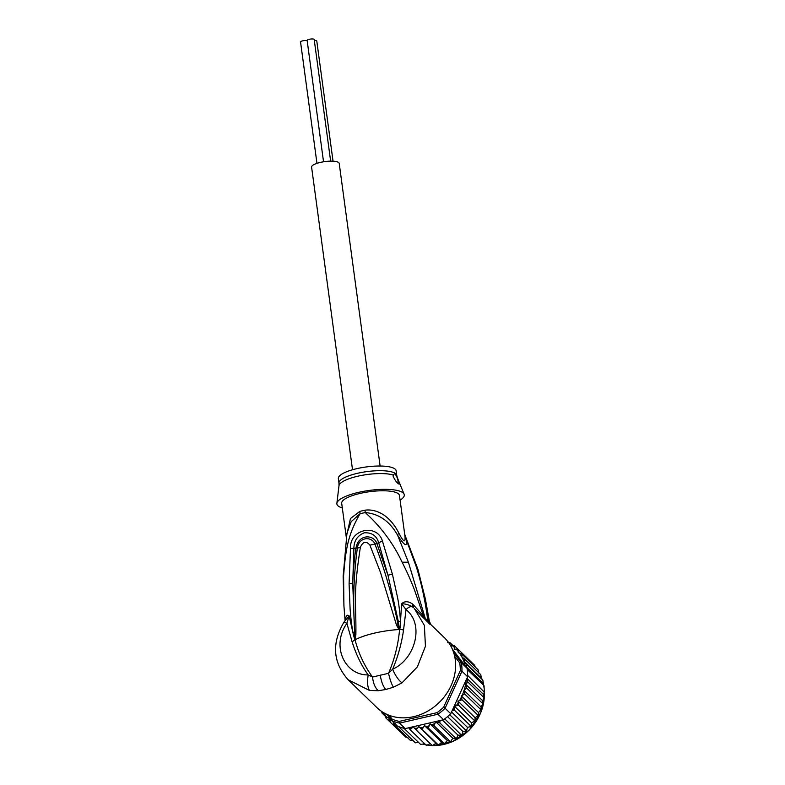 <?xml version="1.0" encoding="UTF-8"?>
<svg xmlns="http://www.w3.org/2000/svg" width="785" height="785" viewBox="0 0 785 785"><rect width="100%" height="100%" fill="white"/><g stroke="black" fill="none" stroke-linecap="round" stroke-linejoin="round"><path stroke-width="1.18" d="M316.963 163.358L300.557 42.017A3.562 0.952 -7.7 0 1 303.128 40.742A3.562 0.952 -7.7 0 1 307.161 40.683M314.314 40.428A3.562 0.952 -7.7 0 1 316.541 40.712A3.562 0.952 -7.7 0 1 316.777 40.997L333.036 161.18M323.538 161.788L307.141 40.486A3.562 0.952 -7.7 0 1 309.947 39.162A3.562 0.952 -7.7 0 1 313.961 39.25A3.562 0.952 -7.7 0 1 314.196 39.535L330.642 161.141M352.514 469.754L311.596 167.126A13.924 3.709 -7.7 0 1 322.586 161.945A13.924 3.709 -7.7 0 1 338.257 162.279A13.924 3.709 -7.7 0 1 339.208 163.398L380.126 466.025M480.763 674.668L464.534 658.958L464.278 661.559L481.45 678.191L480.763 674.668M454.652 656.28L459.725 662.933L461.364 662.766A49.887 42.361 134.1 0 1 461.865 666.956A49.887 42.361 134.1 0 1 461.963 671.234L467.615 676.709L467.144 678.554L467.752 681.92L465.907 684.471L466.594 687.984L463.964 690.309L481.166 706.961L482.824 703.694L484.404 690.035L482.873 680.36L481.45 678.191M467.615 676.709A49.887 42.361 -45.9 0 0 467.634 675.404A49.887 42.361 -45.9 0 0 467.517 672.431A49.887 42.361 -45.9 0 0 467.212 669.497L483.972 685.54L484.188 687.218M387.064 714.458L391.774 720.63L397.436 726.096A49.887 42.361 -45.9 0 0 398.564 726.576A49.887 42.361 -45.9 0 0 403.99 728.323A49.887 42.361 -45.9 0 0 405.207 728.598L443.574 719.708A49.887 42.361 -45.9 0 0 444.712 718.874A49.887 42.361 -45.9 0 0 449.717 714.713A49.887 42.361 -45.9 0 0 450.747 713.742L445.095 708.266L461.963 671.234L460.275 670.665L443.643 707.187L445.095 708.266A49.887 42.361 134.1 0 1 437.922 714.232L437.078 712.643L399.241 721.415L399.555 723.122A49.887 42.361 134.1 0 1 391.774 720.63L392.137 719.129L389.252 715.361M459.725 662.933A48.592 41.262 134.1 0 1 460.275 670.665M399.241 721.415A48.592 41.262 134.1 0 1 392.137 719.129M443.574 719.708L437.922 714.232L399.555 723.122L405.207 728.598M443.643 707.187A48.592 41.262 134.1 0 1 437.078 712.643M467.212 669.497A49.887 42.361 -45.9 0 0 467.016 668.241L452.219 648.881M453.691 652.737L461.364 662.766L467.016 668.241M450.747 713.742L466.261 679.682A48.592 41.262 134.1 0 1 464.22 689.976M467.35 677.73L466.261 679.682M447.705 642.621L449.854 642.552M452.935 645.515L449.913 642.601L449.746 644.249M395.248 723.593L394.021 724.565L393.216 722.023M440.071 720.512L439.806 722.906L435.616 721.572L434.095 725.782L430.131 723.947L428.178 727.94L424.499 725.615L422.153 729.334L418.807 726.567L416.128 729.952L413.175 726.773L410.202 729.765L408.71 727.783M461.295 695.903L478.507 712.564L480.901 709.689L464.681 693.979L461.295 695.903L462.031 699.788L457.94 701.123L458.695 705.322L454.26 706.058L454.731 710.494L452.288 710.356M450.688 645.829L454.476 645.79L454.24 649.028L458.469 649.627L458.224 652.561L461.845 654.042L461.874 656.966A48.592 41.262 134.1 0 1 465.289 665.984M458.332 649.519L454.446 645.77M464.681 693.979L463.984 690.682A48.592 41.262 134.1 0 1 462.345 695.039M484.404 690.035L484.443 692.252L467.634 675.404M482.726 680.016L466.496 664.306L466.31 666.897L483.334 683.372M466.31 666.897L466.633 667.701M464.278 661.559L466.496 664.306M482.824 703.694L466.594 687.984M465.907 684.471L483.079 701.103M483.972 697.63L467.752 681.92M467.144 678.554L484.159 695.039M464.534 658.958L461.874 656.966M391.666 720.473L389.468 721.376L388.712 717.176L385.464 717.539L384.728 713.653L382.089 713.123L381.579 711.396M385.445 717.529L401.832 733.357M412.635 740.206L410.241 740.275L394.021 724.565M415.383 742.836L398.564 726.576M418.287 742.168L415.363 742.826M425.725 744.798L422.801 744.072L420.701 744.504L403.99 728.323M422.801 744.072L424.175 743.297M426.549 745.554L410.202 729.765M426.029 744.622L426.422 745.475L430.19 743.562M432.437 745.711L416.128 729.952M431.77 744.955L432.349 745.652L436.018 743.228L438.373 745.043L422.153 729.334M418.807 726.567L436.018 743.228M437.628 744.523L438.472 745.151M438.373 745.043L441.7 742.276L424.499 725.615M441.7 742.276L444.398 743.65L428.178 727.94M443.505 743.316L444.477 743.778M444.398 743.65L447.332 740.598L450.668 741.521L452.817 738.224L456.37 738.626L458.057 735.192L461.757 735.064L462.973 731.561L466.437 731.159L467.467 727.371L470.961 726.498L471.471 722.72L474.925 721.032L458.695 705.322M430.131 723.947L447.332 740.598M435.616 721.572L452.817 738.224M450.315 741.491L434.095 725.782M442.357 719.982L458.057 735.192M456.026 738.616L439.806 722.906M447.558 716.636L462.973 731.561M461.433 735.064L444.712 718.874M451.552 711.966L467.467 727.371M466.437 730.904L449.717 714.713M454.26 706.058L471.471 722.72M470.961 726.194L454.731 710.494M461.845 654.042L478.065 669.742L478.762 673.039M475.229 666.995L474.709 665.346L458.469 649.627M474.925 721.032L475.151 717.784L478.251 715.498L462.031 699.788M457.94 701.123L475.151 717.784M478.251 715.498L478.507 712.564M480.911 710.111L481.117 709.581L480.911 710.111M480.901 709.689L481.166 706.961M384.935 715.881L382.089 713.123M407.915 737.292L405.708 737.105L389.468 721.376M397.652 478.546C399.496 482.628 399.85 484.423 398.711 483.943C396.7 482.706 394.806 480.037 393.02 475.926L394.776 473.08A29.153 7.771 -7.7 0 1 394.924 473.159A29.153 7.771 -7.7 0 1 396.759 475.406L396.121 470.745A29.153 7.771 172.3 0 0 394.139 468.409A29.153 7.771 172.3 0 0 361.345 467.723A29.153 7.771 172.3 0 0 338.345 478.556L338.973 483.226A29.153 7.771 -7.7 0 1 361.973 472.384A29.153 7.771 -7.7 0 1 394.776 473.08L397.652 478.546A6.476 2.07 -103.1 0 1 397.828 483.275M399.222 484.09L398.711 483.943M399.222 629.197L398.064 624.782L398.966 629.531L396.523 625.164L398.064 624.782C392.588 596.718 384.866 569.812 374.906 544.064L369.921 545.143C366.153 540.728 362.964 541.473 360.354 547.361L357.332 548.136C358.941 536.39 372.012 536.302 374.906 544.064L376.849 543.446C373.523 533.937 358.068 534.094 355.939 548.293C354.418 557.615 353.348 569.223 352.72 583.108L353.898 548.116C354.045 540.698 357.479 535.606 364.191 532.829C371.599 532.387 376.398 535.576 378.586 542.396L387.967 575.248L376.849 543.446L382.442 541.101L392.402 574.12L387.967 575.248L398.378 621.7L399.388 629.325L399.261 627.401L400.124 627.5L399.663 629.511L398.966 629.531A42.105 11.225 172.3 0 0 374.563 633.102A42.105 11.225 172.3 0 0 355.389 639.638L355.036 634.712L355.075 639.942L354.32 638.097L354.84 637.685L352.72 583.108L349.089 583.844L350.483 548.519L357.332 548.136C353.466 577.073 352.7 605.932 355.036 634.712L355.89 634.535L355.183 639.412M396.523 625.164L380.431 572.304L369.921 545.143M355.89 634.535C356.262 602.252 352.936 595.118 360.354 547.361M342.319 507.934A34.01 9.067 -7.7 0 1 339.189 506.678A34.01 9.067 -7.7 0 1 336.873 503.332A34.01 9.067 -7.7 0 1 364.858 491.116A34.01 9.067 -7.7 0 1 401.969 492.126A34.01 9.067 -7.7 0 1 404.118 494.236A34.01 9.067 -7.7 0 1 400.095 500.123M355.212 639.903L355.075 639.942C358.745 653.846 364.564 666.2 372.551 677.023L388.546 673.314C394.541 659.253 398.221 644.691 399.575 629.629L399.339 629.668M346.293 537.362L341.691 503.313A29.153 7.771 172.3 0 1 364.691 492.47A29.153 7.771 172.3 0 1 397.485 493.166A29.153 7.771 172.3 0 1 399.467 495.502L404.972 536.292L416.462 567.241C421.83 584.796 425.607 602.664 427.796 620.827L425.244 618.344L408.396 562.217L397.612 535.262C404.265 545.634 407.297 547.341 406.699 540.394L404.746 534.487M378.272 690.741C375.083 687.788 373.179 683.215 372.551 677.023L368.175 674.904C367.086 681.959 367.498 687.13 369.441 690.427L378.272 690.741L385.769 689.505L393.403 687.228L401.959 682.881L417.375 666.887L425.431 646.261L424.381 625.409L414.48 608.728L429.827 624.222L428.6 621.445L425.401 599.141L417.865 569.105L404.736 534.477M429.827 624.222L430.945 624.664L429.405 621.514L427.796 620.827L428.698 623.221M369.441 690.427L348.167 679.771L376.869 707.57A48.592 41.262 -45.9 0 0 413.793 716.636A48.592 41.262 -45.9 0 0 452.238 682.881A48.592 41.262 -45.9 0 0 444.467 637.754L430.936 624.664M401.959 682.881C398.338 679.987 395.228 675.434 392.637 669.232C415.432 659.037 424.636 624.085 406.031 609.651C408.386 607.158 410.506 606.236 412.38 606.884L412.262 603.851C408.288 601.114 404.736 601.065 401.606 603.694L406.031 609.651L403.549 629.992C401.577 643.69 397.936 656.77 392.637 669.232L388.546 673.314C389.929 679.555 391.548 684.196 393.403 687.228M426.147 620.729L423.527 616.176L414.186 589.093C410.447 579.85 408.426 574.728 402.116 562.197C393.246 543.338 380.951 526.804 365.241 512.566C379.008 513.743 389.802 521.309 397.612 535.262L398.672 532.74C403.49 542.209 405.59 543.397 404.972 536.292M413.469 607.786L412.38 606.884C409.338 604.941 405.747 603.871 401.606 603.694L400.124 627.5M355.085 639.53L352.141 641.914C356.194 654.71 361.542 665.709 368.175 674.904C344.703 675.434 330.917 645.81 346.901 623.359C344.409 621.975 343.526 621.749 344.252 622.682M352.141 641.914L346.901 623.359L349.109 615.872C347.215 614.4 346.018 615.558 345.528 619.326L345.577 619.699M354.32 638.097L352.965 632.749C351.052 621.426 350.777 616.725 350.12 609.405L349.089 583.844M348.167 679.771C332.899 662.53 331.496 643.317 343.967 622.152L349.109 615.872L352.965 632.749L354.3 631.984M346.45 536.322L350.473 518.522L359.824 511.398A12.952 5.25 -104.7 0 1 360.04 513.773A29.408 7.83 -7.7 0 1 365.241 512.566A12.952 2.993 78.5 0 0 364.986 510.201C372.6 509.033 387.761 511.634 398.672 532.74M424.057 618.56L423.527 616.176L413.675 605.117L413.322 607.649M398.378 621.7L400.497 621.671C399.908 612.663 398.957 604.754 397.642 597.944L392.402 574.12M350.483 548.519C349.492 528.707 377.34 523.399 382.442 541.101M345.488 619.846L345.528 619.326M412.262 603.851L413.675 605.117M343.977 606.668L343.163 576.327L346.95 533.221L351.199 521.652L360.04 513.773C347.775 534.713 345.567 550.157 343.594 575.876L343.899 605.598L345.066 620.493M394.266 723.034A48.592 41.262 134.1 0 1 393.275 722.426M411.222 728.195A48.592 41.262 134.1 0 1 408.828 727.96M417.021 728.205A48.592 41.262 134.1 0 1 414.558 728.294M422.899 727.45A48.592 41.262 134.1 0 1 420.417 727.862M428.747 725.929A48.592 41.262 134.1 0 1 426.294 726.655M434.478 723.682A48.592 41.262 134.1 0 1 432.084 724.712M439.983 720.728A48.592 41.262 134.1 0 1 437.696 722.053M454.25 708.286A48.592 41.262 134.1 0 1 452.503 710.317M459.353 652.924A48.592 41.262 134.1 0 1 461.551 656.378M456.163 649.087A48.592 41.262 134.1 0 1 458.136 651.324M452.248 645.584A48.592 41.262 134.1 0 1 454.113 647.125M458.077 703.036A48.592 41.262 134.1 0 1 456.487 705.372M461.384 697.139A48.592 41.262 134.1 0 1 459.794 700.2M383.6 713.29A48.592 41.262 134.1 0 1 382.864 712.231M386.789 717.127A48.592 41.262 134.1 0 1 384.817 714.89M390.704 720.63A48.592 41.262 134.1 0 1 388.85 719.089M418.022 742.286A46.972 39.888 -45.9 0 0 418.729 742.59L418.012 742.286M422.83 744.052A46.972 39.888 -45.9 0 0 425.696 744.769M427.943 745.161A46.972 39.888 -45.9 0 0 432.25 745.564M433.183 745.583A46.972 39.888 -45.9 0 0 484.335 693.695M393.452 475.102A29.536 7.87 172.3 0 0 360.982 475.543A29.536 7.87 172.3 0 0 338.992 485.729L336.873 503.332M396.759 475.406L397.396 477.829A29.536 7.87 172.3 0 0 396.906 477.054M403.549 629.992L399.428 629.246M416.462 567.241L417.865 569.105M380.244 675.129C381.314 681.733 383.159 686.532 385.769 689.505M356.802 688.131L364.22 695.324M359.824 511.398A29.153 7.771 -7.7 0 1 364.986 510.201M408.396 562.217L402.116 562.197M484.374 693.371L480.783 712.741L469.361 729.981L452.346 741.717L433.094 745.632M432.299 745.603L427.903 745.191M338.973 483.226L338.992 485.729M397.396 477.829L404.118 494.236M425.401 599.141L429.405 621.514M404.815 535.036L404.687 534.349M345.586 619.679L345.577 620.336"/></g></svg>
